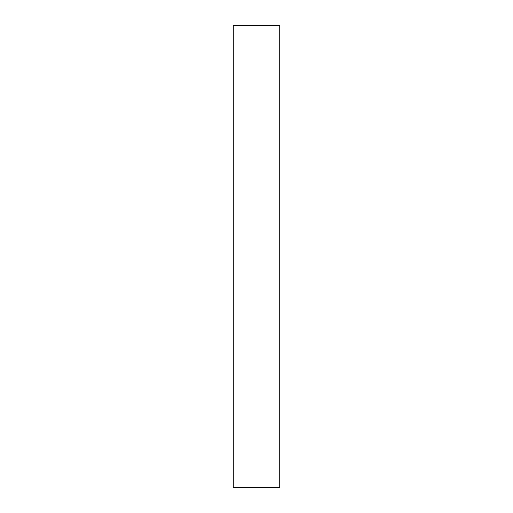<?xml version="1.0" encoding="UTF-8"?>
<svg xmlns="http://www.w3.org/2000/svg" width="513" height="513" viewBox="0 0 513 513"><rect width="100%" height="100%" fill="white"/><g stroke="black" fill="none" stroke-linecap="round" stroke-linejoin="round"><path stroke-width="0.77" d="M279.739 25.65L233.261 25.65L233.261 487.35L279.739 487.35L279.739 25.65"/></g></svg>
